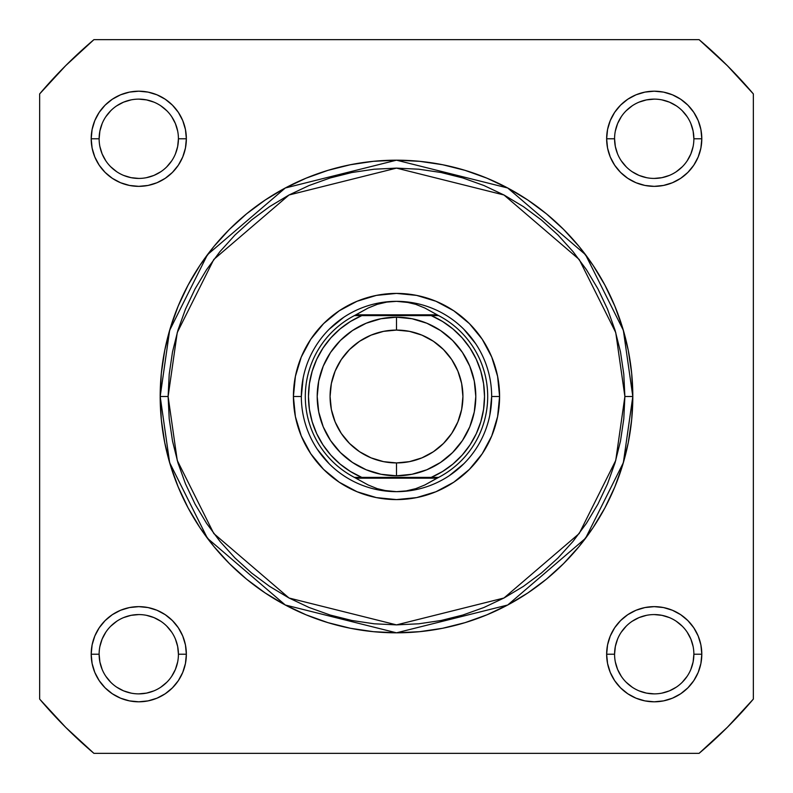 <?xml version="1.0" encoding="UTF-8"?>
<svg xmlns="http://www.w3.org/2000/svg" width="793" height="793" viewBox="0 0 793 793"><rect width="100%" height="100%" fill="white"/><g stroke="black" fill="none" stroke-linecap="round" stroke-linejoin="round"><path stroke-width="1.19" d="M693.875 138.775L701.805 138.775A47.58 47.58 0 0 1 654.225 186.355A47.58 47.58 0 0 1 606.645 138.775L607.557 129.497L610.263 120.566L614.664 112.338L620.582 105.132L627.788 99.214L636.016 94.813L644.947 92.107L654.225 91.195L663.503 92.107L672.434 94.813L680.662 99.214L687.868 105.132L693.786 112.338L698.187 120.566L700.893 129.497L701.805 138.775L700.893 148.053L698.187 156.984L693.786 165.212L687.868 172.418L680.662 178.336L672.434 182.737L663.503 185.443L654.225 186.355L644.947 185.443L636.016 182.737L627.788 178.336L620.582 172.418L614.664 165.212L610.263 156.984L607.557 148.053L606.645 138.775L614.575 138.775A39.65 39.65 0 0 0 654.225 178.425A39.65 39.65 0 0 0 693.875 138.775A39.65 39.65 0 0 0 654.225 99.125A39.65 39.65 0 0 0 614.575 138.775L606.645 138.775A47.58 47.58 0 0 1 654.225 91.195A47.58 47.58 0 0 1 701.805 138.775L693.875 138.775A39.65 39.65 0 0 1 654.225 178.425A39.65 39.65 0 0 1 614.575 138.775A39.65 39.65 0 0 1 654.225 99.125A39.65 39.65 0 0 1 693.875 138.775L693.112 131.043L690.862 123.599M178.425 654.225L186.355 654.225A47.58 47.58 0 0 1 138.775 701.805A47.58 47.58 0 0 1 91.195 654.225L92.107 644.947L94.813 636.016L99.214 627.788L105.132 620.582L112.338 614.664L120.566 610.263L129.497 607.557L138.775 606.645L148.053 607.557L156.984 610.263L165.212 614.664L172.418 620.582L178.336 627.788L182.737 636.016L185.443 644.947L186.355 654.225L185.443 663.503L182.737 672.434L178.336 680.662L172.418 687.868L165.212 693.786L156.984 698.187L148.053 700.893L138.775 701.805L129.497 700.893L120.566 698.187L112.338 693.786L105.132 687.868L99.214 680.662L94.813 672.434L92.107 663.503L91.195 654.225L99.125 654.225A39.65 39.65 0 0 0 138.775 693.875A39.65 39.65 0 0 0 178.425 654.225A39.65 39.65 0 0 0 138.775 614.575A39.65 39.65 0 0 0 99.125 654.225L91.195 654.225A47.58 47.58 0 0 1 138.775 606.645A47.58 47.58 0 0 1 186.355 654.225L178.425 654.225A39.65 39.65 0 0 1 138.775 693.875A39.65 39.65 0 0 1 99.125 654.225A39.65 39.65 0 0 1 138.775 614.575A39.65 39.65 0 0 1 178.425 654.225L177.662 646.493L175.412 639.049M693.875 654.225L701.805 654.225A47.58 47.58 0 0 1 654.225 701.805A47.58 47.58 0 0 1 606.645 654.225L607.557 644.947L610.263 636.016L614.664 627.788L620.582 620.582L627.788 614.664L636.016 610.263L644.947 607.557L654.225 606.645L663.503 607.557L672.434 610.263L680.662 614.664L687.868 620.582L693.786 627.788L698.187 636.016L700.893 644.947L701.805 654.225L700.893 663.503L698.187 672.434L693.786 680.662L687.868 687.868L680.662 693.786L672.434 698.187L663.503 700.893L654.225 701.805L644.947 700.893L636.016 698.187L627.788 693.786L620.582 687.868L614.664 680.662L610.263 672.434L607.557 663.503L606.645 654.225L614.575 654.225A39.65 39.65 0 0 0 654.225 693.875A39.65 39.65 0 0 0 693.875 654.225A39.65 39.65 0 0 0 654.225 614.575A39.65 39.65 0 0 0 614.575 654.225L606.645 654.225A47.58 47.58 0 0 1 654.225 606.645A47.58 47.58 0 0 1 701.805 654.225L693.875 654.225A39.65 39.65 0 0 1 654.225 693.875A39.65 39.65 0 0 1 614.575 654.225A39.65 39.65 0 0 1 654.225 614.575A39.65 39.65 0 0 1 693.875 654.225L693.112 661.957L690.862 669.401M178.425 138.775L186.355 138.775A47.58 47.58 0 0 1 138.775 186.355A47.58 47.58 0 0 1 91.195 138.775L92.107 129.497L94.813 120.566L99.214 112.338L105.132 105.132L112.338 99.214L120.566 94.813L129.497 92.107L138.775 91.195L148.053 92.107L156.984 94.813L165.212 99.214L172.418 105.132L178.336 112.338L182.737 120.566L185.443 129.497L186.355 138.775L185.443 148.053L182.737 156.984L178.336 165.212L172.418 172.418L165.212 178.336L156.984 182.737L148.053 185.443L138.775 186.355L129.497 185.443L120.566 182.737L112.338 178.336L105.132 172.418L99.214 165.212L94.813 156.984L92.107 148.053L91.195 138.775L99.125 138.775A39.65 39.65 0 0 0 138.775 178.425A39.65 39.65 0 0 0 178.425 138.775A39.65 39.65 0 0 0 138.775 99.125A39.65 39.65 0 0 0 99.125 138.775L91.195 138.775A47.58 47.58 0 0 1 138.775 91.195A47.58 47.58 0 0 1 186.355 138.775L178.425 138.775A39.65 39.65 0 0 1 138.775 178.425A39.65 39.65 0 0 1 99.125 138.775A39.65 39.65 0 0 1 138.775 99.125A39.65 39.65 0 0 1 178.425 138.775L177.662 146.507L175.412 153.951M499.59 396.5L491.66 396.5L499.59 396.5L497.607 416.612L491.739 435.952L482.213 453.774L469.397 469.397L453.774 482.213L435.952 491.739L416.612 497.607L396.5 499.59L376.388 497.607L357.048 491.739L339.226 482.213L323.603 469.397L310.787 453.774L301.261 435.952L295.392 416.612L293.41 396.5A103.09 103.09 0 0 1 396.5 293.41A103.09 103.09 0 0 1 499.59 396.5A103.09 103.09 0 0 1 396.5 499.59A103.09 103.09 0 0 1 293.41 396.5L295.392 376.388L301.261 357.048L310.787 339.226L323.603 323.603L339.226 310.787L357.048 301.261L376.388 295.392L396.5 293.41L416.612 295.392L435.952 301.261L453.774 310.787L469.397 323.603L482.213 339.226L491.739 357.048L497.607 376.388L499.59 396.5M301.34 396.5L293.41 396.5L301.34 396.5L303.164 377.934M160.186 396.5L169.643 462.666L207.449 538.288L285.292 605.009L396.5 632.814L507.708 605.009L585.551 538.288L623.357 462.666L632.814 396.5L624.884 396.5L615.745 460.446L579.207 533.53L503.971 598.011L396.5 624.884L289.029 598.011L213.793 533.53L177.255 460.446L168.116 396.5L160.186 396.5L161.326 373.334L164.726 350.397L170.366 327.906L178.177 306.068L188.09 285.103L200.014 265.209L213.823 246.583L229.405 229.405L246.583 213.823L265.209 200.014L285.103 188.09L306.068 178.177L327.906 170.366L350.397 164.726L373.334 161.326L396.5 160.186L419.666 161.326L442.603 164.726L465.094 170.366L486.932 178.177L507.897 188.09L527.791 200.014L546.417 213.823L563.595 229.405L579.177 246.583L592.986 265.209L604.91 285.103L614.823 306.068L622.634 327.906L628.274 350.397L631.674 373.334L632.814 396.5A236.314 236.314 0 0 1 396.5 632.814A236.314 236.314 0 0 1 160.186 396.5A236.314 236.314 0 0 1 396.5 160.186A236.314 236.314 0 0 1 632.814 396.5L631.674 419.666L628.274 442.603L622.634 465.094L614.823 486.932L604.91 507.897L592.986 527.791L579.177 546.417L563.595 563.595L546.417 579.177L527.791 592.986L507.897 604.91L486.932 614.823L465.094 622.634L442.603 628.274L419.666 631.674L396.5 632.814L373.334 631.674L350.397 628.274L327.906 622.634L306.068 614.823L285.103 604.91L265.209 592.986L246.583 579.177L229.405 563.595L213.823 546.417L200.014 527.791L188.09 507.897L178.177 486.932L170.366 465.094L164.726 442.603L161.326 419.666L160.186 396.5L168.116 396.5L169.216 418.882L172.507 441.057L177.949 462.795L185.503 483.899L195.088 504.16L206.606 523.38L219.958 541.381L235.006 557.994L251.619 573.042L269.62 586.394L288.84 597.912L309.101 607.497L330.205 615.051L351.943 620.493L374.118 623.784L396.5 624.884L418.882 623.784L441.057 620.493L462.795 615.051L483.899 607.497L504.16 597.912L523.38 586.394L541.381 573.042L557.994 557.994L573.042 541.381L586.394 523.38L597.912 504.16L607.497 483.899L615.051 462.795L620.493 441.057L623.784 418.882L624.884 396.5L623.784 374.118L620.493 351.943L615.051 330.205L607.497 309.101L597.912 288.84L586.394 269.62L573.042 251.619L557.994 235.006L541.381 219.958L523.38 206.606L504.16 195.088L483.899 185.503L462.795 177.949L441.057 172.507L418.882 169.216L396.5 168.116L374.118 169.216L351.943 172.507L330.205 177.949L309.101 185.503L288.84 195.088L269.62 206.606L251.619 219.958L235.006 235.006L219.958 251.619L206.606 269.62L195.088 288.84L185.503 309.101L177.949 330.205L172.507 351.943L169.216 374.118L168.116 396.5L177.255 332.554L213.793 259.47L289.029 194.989L396.5 168.116L503.971 194.989L579.207 259.47L615.745 332.554L624.884 396.5L632.814 396.5L623.357 330.334L585.551 254.712L507.708 187.991L396.5 160.186L285.292 187.991L207.449 254.712L169.643 330.334L160.186 396.5M39.65 93.911L39.65 699.089L65.67 727.33L93.911 753.35L699.089 753.35L727.33 727.33L753.35 699.089L753.35 93.911L727.33 65.67L699.089 39.65L93.911 39.65L65.67 65.67L39.65 93.911A467.87 467.87 0 0 1 93.911 39.65L699.089 39.65A467.87 467.87 0 0 1 753.35 93.911L753.35 699.089A467.87 467.87 0 0 1 699.089 753.35L93.911 753.35A467.87 467.87 0 0 1 39.65 699.089L39.65 93.911M317.378 449.363L329.214 463.786M377.934 489.836L396.5 491.66L386.776 490.907L377.25 488.657L368.14 484.969L354.382 477.386L361.777 477.386L350.407 471.488L340.009 464.004L330.81 455.093L322.999 444.932L316.744 433.751L312.184 421.787L309.409 409.277L308.477 396.5L309.409 383.723L312.184 371.213L316.744 359.249L322.999 348.068L330.81 337.907L340.009 328.996L350.407 321.512L361.777 315.614L431.223 315.614L442.593 321.512L452.991 328.996L462.19 337.907L470.001 348.068L476.256 359.249L480.816 371.213L483.591 383.723L484.523 396.5L483.591 409.277L480.816 421.787L476.256 433.751L470.001 444.932L462.19 455.093L452.991 464.004L442.593 471.488L431.223 477.386L361.777 477.386L438.618 477.386L437.062 478.179L355.938 478.179L437.062 478.179L424.86 484.969L415.75 488.657L406.224 490.907L396.5 491.66A95.16 95.16 0 0 0 491.66 396.5A95.16 95.16 0 0 0 396.5 301.34A95.16 95.16 0 0 1 491.66 396.5A95.16 95.16 0 0 1 396.5 491.66L386.776 490.907L377.25 488.657L368.14 484.969L354.382 477.386A91.195 91.195 0 0 1 354.382 315.614L438.618 315.614L424.86 308.031L415.75 304.343L406.224 302.093L396.5 301.34L386.776 302.093L377.25 304.343L368.14 308.031L355.938 314.821L437.062 314.821L355.938 314.821L354.382 315.614L368.14 308.031L377.25 304.343L386.776 302.093L396.5 301.34L406.224 302.093L415.75 304.343L424.86 308.031L438.618 315.614A91.195 91.195 0 0 1 438.618 477.386L424.86 484.969L415.75 488.657L406.224 490.907L396.5 491.66A95.16 95.16 0 0 1 301.34 396.5A95.16 95.16 0 0 1 396.5 301.34A95.16 95.16 0 0 0 301.34 396.5A95.16 95.16 0 0 0 396.5 491.66M449.363 475.622L463.786 463.786M489.836 415.066L491.66 396.5M475.622 343.637L463.786 329.214M415.066 303.164L396.5 301.34M343.637 317.378L329.214 329.214M99.125 654.225L99.888 661.957L102.138 669.401M105.796 676.241L110.742 682.258M116.74 687.184L123.599 690.862L131.043 693.112M138.765 693.875L146.507 693.112L153.951 690.862M160.791 687.204L166.808 682.258M171.734 676.26L175.412 669.401L177.662 661.957M171.754 632.209L166.808 626.192M160.81 621.266L153.951 617.588L146.507 615.338M138.785 614.575L131.043 615.338L123.599 617.588M116.759 621.246L110.742 626.192M105.816 632.19L102.138 639.049L99.888 646.493M99.125 138.775L99.888 131.043L102.138 123.599M105.796 116.759L110.742 110.742M116.74 105.816L123.599 102.138L131.043 99.888M138.765 99.125L146.507 99.888L153.951 102.138M160.791 105.796L166.808 110.742M171.734 116.74L175.412 123.599L177.662 131.043M171.754 160.791L166.808 166.808M160.81 171.734L153.951 175.412L146.507 177.662M138.785 178.425L131.043 177.662L123.599 175.412M116.759 171.754L110.742 166.808M105.816 160.81L102.138 153.951L99.888 146.507M614.575 654.225L615.338 646.493L617.588 639.049M621.246 632.209L626.192 626.192M632.19 621.266L639.049 617.588L646.493 615.338M654.215 614.575L661.957 615.338L669.401 617.588M676.241 621.246L682.258 626.192M687.184 632.19L690.862 639.049L693.112 646.493M687.204 676.241L682.258 682.258M676.26 687.184L669.401 690.862L661.957 693.112M654.235 693.875L646.493 693.112L639.049 690.862M632.209 687.204L626.192 682.258M621.266 676.26L617.588 669.401L615.338 661.957M614.575 138.775L615.338 146.507L617.588 153.951M621.246 160.791L626.192 166.808M632.19 171.734L639.049 175.412L646.493 177.662M654.215 178.425L661.957 177.662L669.401 175.412M676.241 171.754L682.258 166.808M687.184 160.81L690.862 153.951L693.112 146.507M687.204 116.759L682.258 110.742M676.26 105.816L669.401 102.138L661.957 99.888M654.235 99.125L646.493 99.888L639.049 102.138M632.209 105.796L626.192 110.742M621.266 116.74L617.588 123.599L615.338 131.043M396.5 317.2A79.3 79.3 0 0 1 475.8 396.5A79.3 79.3 0 0 1 396.5 475.8A79.3 79.3 0 0 0 475.8 396.5A79.3 79.3 0 0 0 396.5 317.2L396.5 330.076A66.424 66.424 0 0 1 462.924 396.5A66.424 66.424 0 0 1 396.5 462.924L396.5 475.8L411.973 474.273L426.842 469.763L440.561 462.438L452.575 452.575L462.438 440.561L469.763 426.842L474.273 411.973L475.8 396.5L474.273 381.027L469.763 366.158L462.438 352.439L452.575 340.425L440.561 330.562L426.842 323.237L411.973 318.727L396.5 317.2L381.027 318.727L366.158 323.237L352.439 330.562L340.425 340.425L330.562 352.439L323.237 366.158L318.727 381.027L317.2 396.5L318.727 411.973L323.237 426.842L330.562 440.561L340.425 452.575L352.439 462.438L366.158 469.763L381.027 474.273L396.5 475.8L396.5 462.924L383.544 461.645L371.084 457.868L359.596 451.732L349.535 443.465L341.268 433.404L335.132 421.916L331.355 409.456L330.076 396.5L331.355 383.544L335.132 371.084L341.268 359.596L349.535 349.535L359.596 341.268L371.084 335.132L383.544 331.355L396.5 330.076L409.456 331.355L421.916 335.132L433.404 341.268L443.465 349.535L451.732 359.596L457.868 371.084L461.645 383.544L462.924 396.5L461.645 409.456L457.868 421.916L451.732 433.404L443.465 443.465L433.404 451.732L421.916 457.868L409.456 461.645L396.5 462.924A66.424 66.424 0 0 1 330.076 396.5A66.424 66.424 0 0 1 396.5 330.076L396.5 317.2A79.3 79.3 0 0 0 317.2 396.5A79.3 79.3 0 0 0 396.5 475.8A79.3 79.3 0 0 1 317.2 396.5A79.3 79.3 0 0 1 396.5 317.2M354.382 315.614A91.195 91.195 0 0 0 354.382 477.386L361.777 477.386A88.023 88.023 0 0 1 361.777 315.614L357.336 315.614M438.618 477.386A91.195 91.195 0 0 0 438.618 315.614L431.223 315.614A88.023 88.023 0 0 1 431.223 477.386L435.664 477.386M359.625 315.614L357.514 315.614L359.625 315.614M433.374 477.386L435.486 477.386L433.374 477.386"/></g></svg>
